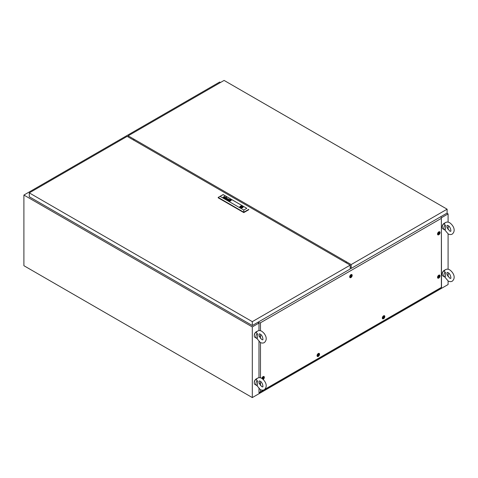 <?xml version="1.0" encoding="UTF-8"?>
<svg xmlns="http://www.w3.org/2000/svg" width="478" height="478" viewBox="0 0 478 478"><rect width="100%" height="100%" fill="white"/><g stroke="black" fill="none" stroke-linecap="round" stroke-linejoin="round"><path stroke-width="0.72" d="M133.416 139.982L134.396 139.415M346.711 261.992L345.731 262.559M220.495 82.497L219.677 82.025L23.9 195.06L23.9 265.702L252.306 397.577L448.089 284.541L448.089 280.945L444.373 276.475M441.511 217.693L448.089 213.899L448.089 222.139M448.089 227.689L448.089 229.476M448.089 233.844L448.089 269.239M448.089 274.784L448.089 276.571M23.9 195.06L252.306 326.928L258.98 323.074M252.306 326.928L252.306 397.577M448.089 213.899L446.864 213.188M446.984 225.724L447.205 227.743L449.708 231.053L450.635 231.304C451.316 231.788 450.617 226.626 448.095 225.562L447.175 225.311L446.984 225.724M442.228 226.966A2.766 1.601 -60 0 1 442.216 226.709A2.766 1.601 -60 0 1 444.403 223.196M444.564 229.799A3.46 1.996 -60 0 1 443.847 228.215A3.46 1.996 -60 0 1 445.167 224.941C445.753 226.279 445.753 227.952 445.167 229.96A3.46 1.996 -60 0 1 444.564 229.799L442.933 228.854A3.46 1.996 -60 0 1 442.216 227.271A3.46 1.996 -60 0 1 445.12 222.82M445.167 224.941C444.229 224.451 444.122 223.847 444.857 223.148M448.693 225.992A3.46 1.996 -60 0 1 447.533 228.526M446.984 272.819L447.205 274.838L449.708 278.148L450.635 278.399C451.316 278.889 450.617 273.721 448.095 272.663L447.175 272.412L446.984 272.819M442.228 274.061A2.766 1.601 -60 0 1 442.216 273.804A2.766 1.601 -60 0 1 444.403 270.297M444.564 276.893A3.46 1.996 -60 0 1 443.847 275.31A3.46 1.996 -60 0 1 445.167 272.042C445.753 273.38 445.753 275.053 445.167 277.061A3.46 1.996 -60 0 1 444.564 276.893L442.933 275.955A3.46 1.996 -60 0 1 442.216 274.372A3.46 1.996 -60 0 1 445.12 269.915M445.167 272.042C444.229 271.546 444.122 270.948 444.857 270.243M448.693 273.087A3.46 1.996 -60 0 1 447.533 275.621M259.034 381.33L259.261 383.35L261.765 386.66L262.685 386.911C263.366 387.395 262.667 382.233 260.146 381.175L259.225 380.924L259.034 381.33M254.278 382.573A2.766 1.601 -60 0 1 254.266 382.316A2.766 1.601 -60 0 1 256.453 378.809M256.614 385.405A3.46 1.996 -60 0 1 255.897 383.822A3.46 1.996 -60 0 1 257.218 380.548C257.803 381.886 257.803 383.559 257.218 385.567A3.46 1.996 -60 0 1 256.614 385.405L254.983 384.467A3.46 1.996 -60 0 1 254.266 382.878A3.46 1.996 -60 0 1 257.17 378.427M257.218 380.548C256.28 380.058 256.178 379.46 256.907 378.755M260.743 381.599A3.46 1.996 -60 0 1 259.584 384.133M259.034 334.236L259.261 336.255L261.765 339.565L262.685 339.816C263.366 340.3 262.667 335.132 260.146 334.074L259.225 333.823L259.034 334.236M254.278 335.478A2.766 1.601 -60 0 1 254.266 335.215A2.766 1.601 -60 0 1 256.453 331.708M256.614 338.31A3.46 1.996 -60 0 1 255.897 336.727A3.46 1.996 -60 0 1 257.218 333.453C257.803 334.791 257.803 336.464 257.218 338.472A3.46 1.996 -60 0 1 256.614 338.31L254.983 337.366A3.46 1.996 -60 0 1 254.266 335.783A3.46 1.996 -60 0 1 257.17 331.332M257.218 333.453C256.28 332.957 256.178 332.359 256.907 331.654M260.743 334.498A3.46 1.996 -60 0 1 259.584 337.038M350.201 265.141L127.172 136.373L29.283 192.891L252.306 321.652L350.201 265.141L350.201 269L252.306 325.518L252.306 321.652M29.283 192.891L29.283 196.757L252.306 325.518M241.217 207.153L241.802 207.01L241.217 207.153M230.426 200.18L230.408 200.204A1.255 0.723 180 0 1 230.39 200.234L230.408 200.139A1.046 0.603 180 0 0 230.33 200.103A367.809 212.351 180 0 0 230.205 200.043A2.79 1.613 0 0 0 230.115 200.007A2.563 1.482 0 0 0 229.799 199.9L229.631 199.882A1.058 0.609 0 0 0 229.595 199.906A2.288 1.32 0 0 0 229.47 199.995A13.091 7.558 0 0 0 229.338 200.103A1.798 1.04 0 0 0 229.225 200.21A1.076 0.621 0 0 0 229.177 200.27L229.177 200.336A1.171 0.675 0 0 0 229.261 200.378A8.036 4.637 0 0 0 229.386 200.431A3.943 2.276 0 0 0 229.47 200.467A3.352 1.936 180 0 0 229.637 200.533A1.721 0.992 180 0 0 229.816 200.587L229.816 200.605A1.721 0.992 180 0 1 229.637 200.551A3.352 1.936 180 0 1 229.47 200.485L229.47 200.467M229.052 200.354L229.052 200.342A0.735 0.424 0 0 1 229.082 200.258L229.082 200.24A1.494 0.86 0 0 1 229.183 200.103A3.34 1.93 0 0 1 229.309 199.977A1.207 0.699 0 0 1 229.368 199.924A1.816 1.052 0 0 1 229.446 199.87L229.446 199.846A1.816 1.052 0 0 0 229.368 199.906A1.207 0.699 0 0 0 229.309 199.959A3.34 1.93 0 0 0 229.183 200.085A1.494 0.86 0 0 0 229.082 200.24A0.735 0.424 0 0 0 229.052 200.342L229.111 200.437A1.279 0.735 0 0 0 229.261 200.503A2.504 1.446 0 0 0 229.35 200.539A2.253 1.303 180 0 0 229.583 200.605A1.739 1.004 180 0 0 229.703 200.635A1.332 0.771 180 0 0 229.822 200.658L229.846 200.658A5.921 3.418 180 0 0 229.918 200.664L230.127 200.641A1.494 0.86 180 0 0 230.199 200.587A1.255 0.723 180 0 0 230.3 200.503A9.345 5.395 180 0 0 230.384 200.413A1.129 0.651 180 0 0 230.438 200.348A3.531 2.037 180 0 0 230.498 200.258A0.574 0.335 180 0 0 230.521 200.216A1.362 0.789 180 0 0 230.533 200.157L230.539 200.145M224.911 198.322L224.911 198.304A0.669 0.388 0 0 1 224.487 198.221A1.046 0.603 180 0 1 224.409 198.179A0.711 0.412 180 0 1 224.403 198.179A0.711 0.412 180 0 1 224.331 198.131L224.284 197.898A0.556 0.317 180 0 1 224.373 197.814L224.803 197.725A0.609 0.353 180 0 1 225.001 197.773A2.611 1.506 180 0 1 225.156 197.832A2.838 1.637 180 0 1 225.24 197.874L225.58 197.916A1.076 0.621 0 0 0 225.646 197.874L225.694 197.695A0.55 0.317 0 0 0 225.485 197.575L225.186 197.557A0.574 0.329 0 0 0 225.042 197.623L224.899 197.545A0.544 0.311 180 0 1 225.072 197.468L225.347 197.45A0.645 0.376 180 0 1 225.616 197.516A1.344 0.777 180 0 1 225.718 197.563A0.538 0.311 180 0 1 225.771 197.593A4.481 2.587 180 0 1 225.807 197.623L225.843 197.647A1.769 1.022 180 0 1 225.873 197.677L225.921 197.796A0.544 0.317 180 0 1 225.903 197.838L225.885 197.868A1.96 1.129 180 0 1 225.861 197.892L225.831 197.922A12.207 7.051 180 0 1 225.771 197.958A0.807 0.466 180 0 1 225.712 197.994L225.066 198.364A0.753 0.436 0 0 0 225.024 198.388L224.875 198.322M227.199 199.655L227.325 199.738A0.675 0.388 0 0 0 227.414 199.792L227.414 199.768A0.675 0.388 0 0 1 227.325 199.738L227.606 199.416A1.01 0.586 180 0 1 227.671 199.428L227.731 199.446A2.88 1.667 180 0 1 227.791 199.469A1.978 1.141 180 0 1 227.875 199.505L227.904 199.732A0.98 0.568 0 0 1 227.845 199.762A0.98 0.568 0 0 0 227.904 199.75L228.108 199.613M226.984 199.577L227.068 199.44A0.562 0.323 0 0 1 227.181 199.368L227.624 199.32A0.783 0.454 0 0 1 227.749 199.374A2.097 1.213 0 0 1 227.887 199.434L227.887 199.41A2.097 1.213 0 0 0 227.749 199.356A0.783 0.454 0 0 0 227.624 199.32L227.181 199.35A0.562 0.323 0 0 0 227.068 199.422L227.038 199.685A0.598 0.341 0 0 0 227.104 199.738A0.914 0.526 0 0 0 227.14 199.756A0.914 0.526 0 0 0 227.217 199.798A0.759 0.436 0 0 0 227.307 199.834A0.586 0.335 180 0 0 227.57 199.882A0.98 0.568 180 0 0 227.648 199.882L227.648 199.882A0.663 0.382 180 0 0 227.582 199.918A0.663 0.382 180 0 1 227.648 199.9M228.974 200.503L229.04 200.551A0.866 0.502 0 0 0 229.135 200.599A4.439 2.563 0 0 0 229.219 200.629L229.219 200.611A4.439 2.563 0 0 1 229.135 200.575A0.866 0.502 0 0 1 229.04 200.533L228.92 200.384A1.165 0.675 0 0 1 228.914 200.342A1.165 0.675 0 0 0 228.914 200.36A1.165 0.675 0 0 0 228.92 200.401L228.974 200.503M228.753 200.306A1.087 0.627 0 0 1 228.753 200.288L228.753 200.27A1.332 0.771 0 0 1 228.825 200.079L228.825 200.061A1.625 0.938 0 0 1 229.01 199.858A0.926 0.532 0 0 1 229.171 199.75L229.171 199.732A0.615 0.358 0 0 1 229.464 199.673A1.291 0.747 0 0 1 229.924 199.673A1.422 0.819 0 0 1 230.498 199.81A1.213 0.699 180 0 1 230.581 199.846A0.842 0.484 0 0 1 230.683 199.906L230.683 199.888A0.842 0.484 0 0 0 230.581 199.828A1.213 0.699 180 0 0 230.498 199.792L230.498 199.792A1.422 0.819 0 0 0 229.924 199.649A1.291 0.747 0 0 0 229.464 199.649A0.615 0.358 0 0 0 229.171 199.732A0.926 0.532 0 0 0 229.01 199.84A1.625 0.938 0 0 0 228.825 200.061A1.332 0.771 0 0 0 228.753 200.27A1.087 0.627 0 0 0 228.753 200.3A1.087 0.627 0 0 0 228.783 200.443A0.669 0.388 0 0 0 229.01 200.652A1.099 0.633 0 0 0 229.093 200.688A1.625 0.938 180 0 0 229.506 200.802A1.297 0.747 180 0 0 229.978 200.838A0.848 0.49 180 0 0 230.306 200.79A0.568 0.329 180 0 0 230.486 200.706A1.84 1.064 180 0 0 230.635 200.587A1.189 0.687 180 0 0 230.784 200.39A2.306 1.332 180 0 0 230.832 200.24A0.896 0.52 180 0 0 230.838 200.174A0.896 0.52 180 0 0 230.808 200.037A0.896 0.52 180 0 1 230.838 200.18M230.784 199.667A1.404 0.807 0 0 0 229.261 199.493A1.404 0.807 0 0 0 228.394 200.24A1.404 0.807 0 0 0 228.801 200.814A1.404 0.807 0 0 0 230.33 200.987A1.404 0.807 0 0 0 231.197 200.24A1.404 0.807 0 0 0 230.784 199.667M231.197 200.246A1.404 0.807 0 0 0 230.784 199.685A1.404 0.807 0 0 0 229.267 199.511A1.404 0.807 0 0 0 228.394 200.246M231.011 200.234A1.297 0.747 180 0 1 230.934 200.497A1.297 0.747 180 0 0 231.011 200.216L231.011 200.216A1.297 0.747 180 0 1 231.011 200.234A1.297 0.747 180 0 0 231.011 200.168A1.285 0.741 180 0 0 230.922 199.941A0.896 0.52 180 0 0 230.701 199.756A1.631 0.944 180 0 0 230.623 199.72A1.338 0.771 0 0 0 230.288 199.601A1.428 0.825 0 0 0 229.942 199.547A1.326 0.765 0 0 0 229.416 199.559A0.986 0.568 0 0 0 228.926 199.732A1.38 0.795 0 0 0 228.621 200.067A1.398 0.807 0 0 0 228.58 200.264L228.58 200.288A1.398 0.807 0 0 0 228.58 200.288A1.398 0.807 0 0 0 228.598 200.425A1.01 0.58 0 0 0 228.878 200.736A1.183 0.681 0 0 0 228.962 200.76A1.35 0.777 180 0 0 229.41 200.903A1.35 0.777 180 0 1 228.962 200.778L228.962 200.76M228.58 200.264A1.398 0.807 0 0 0 228.598 200.407A1.01 0.58 0 0 0 228.878 200.718A1.183 0.681 0 0 0 228.962 200.778M243.129 206.992A1.673 0.968 0 0 0 242.86 206.484A1.673 0.968 0 0 0 242.645 206.329A1.673 0.968 0 0 0 242.37 206.203A1.673 0.968 0 0 0 240.679 206.155A1.673 0.968 0 0 0 239.789 206.992M242.645 206.293A1.673 0.968 0 0 0 240.816 206.084A1.673 0.968 0 0 0 239.789 206.974A1.673 0.968 0 0 0 240.279 207.655A1.673 0.968 0 0 0 242.101 207.864A1.673 0.968 0 0 0 243.135 206.974A1.673 0.968 0 0 0 242.645 206.293M240.589 207.799L240.924 207.601A1.153 0.663 0 0 0 242.615 207.01A1.153 0.663 0 0 0 242.483 206.705L242.86 206.484M226.184 197.181L225.819 197.187L226.184 197.181M226.548 197.39L226.184 197.396L226.548 197.39M220.137 196.398L243.792 210.051L246.791 208.318L223.136 194.666L218.177 197.432L218.177 197.808L243.792 212.596L248.751 209.734L248.751 209.358L243.792 212.22L243.792 212.596M227.887 199.41A3.681 2.127 180 0 1 227.97 199.451L228.311 199.493A2.772 1.601 180 0 0 228.364 199.463A2.772 1.601 180 0 1 228.311 199.511L227.97 199.451M227.719 200.013L228.46 199.559A1.243 0.717 0 0 0 228.568 199.493L228.639 199.308A0.592 0.341 0 0 0 228.167 199.039L227.803 199.045A0.538 0.311 0 0 0 227.636 199.123L227.773 199.201A0.837 0.484 180 0 1 227.833 199.171L228.269 199.171A0.848 0.49 180 0 1 228.388 199.236L228.454 199.392M227.134 198.43L225.73 198.717L226.273 197.916L225.473 198.77L226.889 198.472L226.19 199.189L227.839 198.818L226.458 199.135L227.002 198.334L225.73 198.717M224.6 197.127L224.517 196.99A0.639 0.37 180 0 0 224.475 196.966L224.361 196.918A0.669 0.388 180 0 0 224.29 196.9L224.074 196.882A0.55 0.317 180 0 0 224.039 196.888L224.003 196.9A0.532 0.305 180 0 0 223.961 196.912L223.925 196.924A3.053 1.763 180 0 0 223.895 196.942A0.544 0.311 180 0 0 223.865 196.954L224.116 196.811A0.532 0.305 0 0 1 224.224 196.834L224.224 196.816A2.324 1.344 180 0 1 224.307 196.828L224.403 196.846A0.932 0.538 0 0 1 224.606 196.918A0.586 0.341 0 0 1 224.75 197.026L224.75 197.044A0.586 0.341 0 0 0 224.606 196.936A0.932 0.538 0 0 0 224.403 196.864L224.403 196.846M223.692 197.743L224.451 197.289A0.86 0.496 180 0 0 224.529 197.247L224.529 197.229A0.86 0.496 180 0 1 224.451 197.289L223.812 197.814L224.588 197.366A1.034 0.598 0 0 0 224.624 197.342A4.386 2.533 0 0 0 224.684 197.306L224.732 197.265A0.639 0.37 0 0 0 224.774 197.217L224.797 197.145M229.577 199.81A0.562 0.323 180 0 1 229.703 199.816A0.938 0.544 0 0 1 229.93 199.852A0.938 0.544 0 0 0 229.703 199.834L229.703 199.816M230.085 199.894A8.168 4.714 0 0 0 229.93 199.852L229.93 199.852A8.168 4.714 0 0 1 230.085 199.912L230.085 199.894A1.625 0.938 0 0 1 230.241 199.941A1.105 0.639 180 0 1 230.324 199.977A9.68 5.587 180 0 1 230.462 200.031L230.462 200.031A9.68 5.587 180 0 0 230.324 199.995L230.324 199.977A1.105 0.639 180 0 0 230.241 199.959A1.625 0.938 0 0 0 230.085 199.912M228.914 200.36L228.914 200.342A1.165 0.675 0 0 1 228.938 200.204A1.362 0.789 0 0 1 229.04 200.025A2.348 1.356 0 0 1 229.177 199.888A1.022 0.592 0 0 1 229.279 199.804L229.326 199.78A0.574 0.335 0 0 1 229.739 199.732A2.205 1.273 0 0 1 230.014 199.768A1.081 0.621 0 0 1 230.187 199.81A2.414 1.398 0 0 1 230.366 199.87A2.79 1.613 180 0 1 230.456 199.9A0.651 0.376 180 0 1 230.575 199.959L230.665 200.073A0.711 0.406 180 0 1 230.677 200.145L230.677 200.145A0.884 0.514 180 0 1 230.671 200.192A1.153 0.669 180 0 1 230.659 200.246A1.32 0.765 180 0 1 230.629 200.324A1.727 0.998 180 0 1 230.563 200.431A1.565 0.902 180 0 1 230.408 200.599A3.023 1.745 180 0 1 230.342 200.652L230.133 200.736A0.687 0.4 180 0 1 229.804 200.742A3.645 2.103 180 0 1 229.667 200.724A1.04 0.603 180 0 1 229.488 200.688A11.568 6.674 180 0 1 229.356 200.658A0.944 0.544 180 0 1 229.219 200.611M243.792 210.051L243.792 212.22L218.177 197.432L223.136 194.57L246.791 208.318M242.37 206.203L241.993 206.418A1.153 0.663 0 0 0 240.303 207.01A1.153 0.663 0 0 0 240.434 207.321L240.081 207.524M229.882 200.939A1.464 0.842 180 0 1 229.41 200.903L229.41 200.903A1.464 0.842 180 0 0 229.882 200.963L229.882 200.939A1.147 0.663 180 0 0 230.384 200.868A1.147 0.663 180 0 1 229.882 200.963M230.701 200.718A0.956 0.55 180 0 1 230.384 200.868L230.384 200.868A0.956 0.55 180 0 0 230.701 200.736L230.701 200.718A1.542 0.89 180 0 0 230.934 200.479A1.542 0.89 180 0 1 230.701 200.736M230.677 200.163L230.677 200.163A0.884 0.514 180 0 1 230.671 200.21A1.153 0.669 180 0 1 230.659 200.264A1.32 0.765 180 0 1 230.629 200.342A1.727 0.998 180 0 1 230.563 200.449A1.565 0.902 180 0 1 230.408 200.617A3.023 1.745 180 0 1 230.342 200.67L230.133 200.754A0.687 0.4 180 0 1 229.804 200.76A3.645 2.103 180 0 1 229.667 200.742A1.04 0.603 180 0 1 229.488 200.706A11.568 6.674 180 0 1 229.356 200.676A0.944 0.544 180 0 1 229.219 200.629M228.651 199.368L228.639 199.326A0.592 0.341 0 0 0 228.167 199.057L227.803 199.069A0.538 0.311 0 0 0 227.648 199.129M227.414 199.768A0.556 0.323 0 0 0 227.516 199.798L227.779 199.786M227.414 199.792A0.556 0.323 0 0 0 227.516 199.816L227.779 199.804M226.458 199.153L227.707 198.74M226.889 198.472L226.202 199.195M226.417 198.011L225.479 198.776M225.377 198.053L225.377 198.035A2.336 1.35 0 0 0 225.258 197.982L225.144 197.928A2.545 1.47 180 0 0 225.054 197.892A0.831 0.478 0 0 0 224.923 197.85L224.457 198.029M224.678 198.215L225.108 198.185A0.675 0.388 180 0 0 225.168 198.173L225.168 198.155A0.675 0.388 180 0 1 225.108 198.185L224.678 198.197M224.248 198L224.284 197.916A0.556 0.317 180 0 1 224.373 197.832L224.803 197.743A0.609 0.353 180 0 1 225.001 197.79A2.611 1.506 180 0 1 225.156 197.856A2.838 1.637 180 0 1 225.24 197.892L225.473 197.976M224.917 197.551A0.544 0.311 180 0 1 225.072 197.486L225.347 197.468A0.645 0.376 180 0 1 225.616 197.534A1.344 0.777 180 0 1 225.718 197.581A0.538 0.311 180 0 1 225.771 197.617A4.481 2.587 180 0 1 225.807 197.641L225.843 197.671A1.769 1.022 180 0 1 225.873 197.695L225.921 197.79M222.975 197.33L224.696 196.321M226.53 197.402L226.196 197.402M226.172 197.193L225.837 197.193M229.165 200.318L229.177 200.336A1.171 0.675 0 0 0 229.261 200.396A8.036 4.637 0 0 0 229.386 200.449A3.943 2.276 0 0 0 229.47 200.485M229.315 200.246L230.288 200.24L229.793 199.971M229.793 199.953L229.303 200.24L230.288 200.24M240.434 207.739L240.434 207.321M241.993 207.601L241.993 206.418M242.436 207.362L242.436 206.227M242.483 207.321L242.483 206.705M350.201 267.871L351.175 268.433L351.175 264.573L447.109 209.185L224.086 80.424L128.152 135.812L351.175 264.573M128.152 136.941L128.152 135.812M133.685 140.132A0.98 0.568 -120 0 0 133.033 139.761M346.293 262.882A0.98 0.568 -120 0 0 345.648 262.512A0.98 0.568 60 0 1 345.672 262.512M351.175 268.433L447.109 213.051L447.109 209.185M350.93 274.665A1.775 1.022 -60 0 1 351.455 274.491A1.775 1.022 -60 0 1 352.161 275.71A1.775 1.022 -60 0 1 350.93 277.563A1.775 1.022 -60 0 1 349.794 277.377A1.775 1.022 -60 0 1 350.93 274.665M438.786 231.854A1.775 1.022 -60 0 1 439.312 231.681A1.775 1.022 -60 0 1 440.017 232.906A1.775 1.022 -60 0 1 438.786 234.752A1.775 1.022 -60 0 1 437.651 234.567A1.775 1.022 -60 0 1 438.786 231.854M438.786 275.185A1.775 1.022 -60 0 1 439.312 275.011A1.775 1.022 -60 0 1 440.017 276.23A1.775 1.022 -60 0 1 438.786 278.077A1.775 1.022 -60 0 1 437.651 277.891A1.775 1.022 -60 0 1 438.786 275.185M383.565 315.827A1.775 1.022 -60 0 1 384.085 315.653A1.775 1.022 -60 0 1 384.79 316.878A1.775 1.022 -60 0 1 383.565 318.724A1.775 1.022 -60 0 1 382.424 318.539A1.775 1.022 -60 0 1 383.565 315.827M318.3 353.505A1.775 1.022 -60 0 1 318.826 353.332A1.775 1.022 -60 0 1 319.531 354.557A1.775 1.022 -60 0 1 318.3 356.403A1.775 1.022 -60 0 1 317.165 356.218A1.775 1.022 -60 0 1 318.3 353.505M261.86 378.433A1.775 1.022 -60 0 1 263.079 376.628A1.775 1.022 -60 0 1 263.599 376.455A1.775 1.022 -60 0 1 264.316 377.608A1.775 1.022 -60 0 1 263.187 379.454M263.981 333.22A1.775 1.022 -60 0 1 264.262 333.584M264.866 389.301L441.385 287.386L441.385 218.332L260.48 322.775L260.48 330.734M260.48 335.454L260.48 338.436M260.48 342.541L260.48 377.829M260.48 382.549L260.48 385.531M260.48 389.636L260.48 391.829L263.665 389.994M262.147 336.255A1.775 1.022 -60 0 1 261.938 336.01A1.775 1.022 -60 0 1 261.854 335.777M258.102 322.172L258.98 322.853L260.48 322.775M441.385 218.332L441.511 287.463L258.98 392.844L258.98 388.614M440.34 216.958L441.511 217.466M258.801 322.746L258.801 323.182M258.98 377.686L258.98 341.519M258.98 330.591L258.98 322.853M260.48 391.829L258.98 392.844M257.857 322.315L258.801 322.859M263.468 377.584L263.014 378.761L263.42 377.608M263.241 378.773A0.741 0.424 -60 0 1 262.715 378.474A0.741 0.424 -60 0 1 263.241 377.566A0.741 0.424 -60 0 1 263.76 377.871A0.741 0.424 -60 0 1 263.241 378.773M262.099 378.582A1.386 0.801 -60 0 1 263.079 376.945A1.386 0.801 -60 0 1 263.766 376.879A1.386 0.801 -60 0 1 263.981 377.984A1.386 0.801 -60 0 1 263.079 379.209A1.386 0.801 -60 0 1 262.978 379.257M263.205 376.562A1.386 0.801 -60 0 1 263.276 376.592L263.766 376.879M262.93 378.713L263.384 377.536M318.695 354.461L318.234 355.638L318.647 354.485M318.468 355.65A0.741 0.424 -60 0 1 317.942 355.345A0.741 0.424 -60 0 1 318.468 354.443A0.741 0.424 -60 0 1 318.987 354.748A0.741 0.424 -60 0 1 318.468 355.65M318.3 356.08A1.386 0.801 -60 0 1 317.613 356.152A1.386 0.801 -60 0 1 317.398 355.04A1.386 0.801 -60 0 1 318.3 353.822A1.386 0.801 -60 0 1 318.993 353.756A1.386 0.801 -60 0 1 319.208 354.861A1.386 0.801 -60 0 1 318.3 356.08M317.613 356.152L317.123 355.871A1.386 0.801 -60 0 1 317.057 355.823M318.432 353.439A1.386 0.801 -60 0 1 318.503 353.469L318.993 353.756M318.157 355.59L318.611 354.413M383.954 316.783L383.499 317.96L383.906 316.806M383.272 317.649L383.499 317.96M383.726 317.972A0.741 0.424 -60 0 1 383.201 317.673A0.741 0.424 -60 0 1 383.726 316.765A0.741 0.424 -60 0 1 384.246 317.069A0.741 0.424 -60 0 1 383.726 317.972M383.565 318.408A1.386 0.801 -60 0 1 382.872 318.473A1.386 0.801 -60 0 1 382.657 317.362A1.386 0.801 -60 0 1 383.565 316.143A1.386 0.801 -60 0 1 384.252 316.078A1.386 0.801 -60 0 1 384.467 317.183A1.386 0.801 -60 0 1 383.565 318.408M382.872 318.473L382.382 318.193A1.386 0.801 -60 0 1 382.316 318.145M383.691 315.761A1.386 0.801 -60 0 1 383.762 315.791L384.252 316.078M383.416 317.912L383.87 316.735M439.18 276.135L438.72 277.312L439.133 276.165M438.499 277.007L438.714 277.312M438.953 277.33A0.741 0.424 -60 0 1 438.428 277.025A0.741 0.424 -60 0 1 438.953 276.123A0.741 0.424 -60 0 1 439.473 276.421A0.741 0.424 -60 0 1 438.953 277.33M438.786 277.76A1.386 0.801 -60 0 1 438.099 277.832A1.386 0.801 -60 0 1 437.884 276.72A1.386 0.801 -60 0 1 438.786 275.501A1.386 0.801 -60 0 1 439.479 275.43A1.386 0.801 -60 0 1 439.694 276.541A1.386 0.801 -60 0 1 438.786 277.76M438.099 277.832L437.609 277.545A1.386 0.801 -60 0 1 437.537 277.503M438.918 275.113A1.386 0.801 -60 0 1 438.989 275.149L439.479 275.43M438.643 277.264L439.097 276.087M439.18 232.804L438.72 233.981L439.133 232.834M438.499 233.676L438.714 233.981M438.953 233.999A0.741 0.424 -60 0 1 438.428 233.694A0.741 0.424 -60 0 1 438.953 232.792A0.741 0.424 -60 0 1 439.473 233.097A0.741 0.424 -60 0 1 438.953 233.999M438.786 234.429A1.386 0.801 -60 0 1 438.099 234.501A1.386 0.801 -60 0 1 437.884 233.389A1.386 0.801 -60 0 1 438.786 232.171A1.386 0.801 -60 0 1 439.479 232.105A1.386 0.801 -60 0 1 439.694 233.21A1.386 0.801 -60 0 1 438.786 234.429M438.099 234.501L437.609 234.22A1.386 0.801 -60 0 1 437.537 234.172M438.918 231.788A1.386 0.801 -60 0 1 438.989 231.818L439.479 232.105M438.643 233.939L439.097 232.762M351.324 275.615L350.87 276.792L351.276 275.645M350.643 276.487L350.87 276.792M351.097 276.81A0.741 0.424 -60 0 1 350.571 276.505A0.741 0.424 -60 0 1 351.097 275.603A0.741 0.424 -60 0 1 351.617 275.902A0.741 0.424 -60 0 1 351.097 276.81M350.93 277.24A1.386 0.801 -60 0 1 350.243 277.312A1.386 0.801 -60 0 1 350.027 276.2A1.386 0.801 -60 0 1 350.93 274.981A1.386 0.801 -60 0 1 351.623 274.916A1.386 0.801 -60 0 1 351.838 276.021A1.386 0.801 -60 0 1 350.93 277.24M350.243 277.312L349.753 277.031A1.386 0.801 -60 0 1 349.687 276.983M351.061 274.593A1.386 0.801 -60 0 1 351.133 274.629L351.623 274.916M350.786 276.75L351.24 275.573M444.546 223.417L445.562 222.515C446.912 221.846 448.298 221.929 449.708 222.766C452.935 224.989 456.418 230.414 452.248 234.101C450.897 234.77 449.511 234.686 448.095 233.85L444.373 229.38M444.546 270.518L445.562 269.616C446.912 268.941 448.298 269.024 449.708 269.867C452.935 272.09 456.418 277.515 452.248 281.201C450.897 281.871 449.511 281.787 448.095 280.945M256.596 379.03L257.612 378.122C258.962 377.453 260.349 377.536 261.765 378.373C264.985 380.596 268.469 386.021 264.298 389.707C262.948 390.383 261.562 390.299 260.146 389.456L256.423 384.987M256.596 331.929L257.612 331.027C258.962 330.358 260.349 330.441 261.765 331.278C264.985 333.501 268.469 338.926 264.298 342.612C262.948 343.282 261.562 343.198 260.146 342.362L256.423 337.886M241.802 207.649L241.802 207.01M241.115 207.649L241.115 207.01"/></g></svg>
